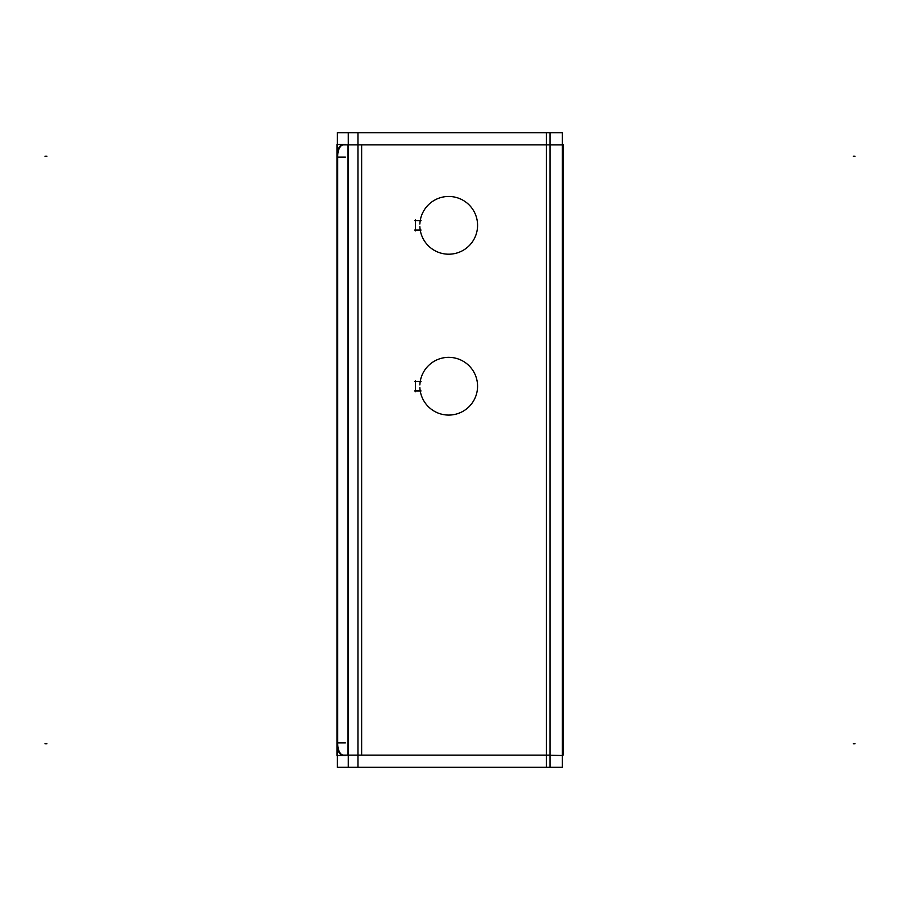 <?xml version="1.0" encoding="UTF-8"?>
<svg xmlns="http://www.w3.org/2000/svg" width="900" height="900" viewBox="0 0 900 900"><rect width="100%" height="100%" fill="white"/><g stroke="black" fill="none" stroke-linecap="round" stroke-linejoin="round"><path stroke-width="1.35" d="M337.725 743.76A11.351 5.681 -90 0 0 343.046 755.089A11.351 5.681 -90 0 1 337.725 743.76L337.005 743.76M337.725 742.928L337.725 157.072L337.725 742.928M343.046 144.911A11.351 5.681 -90 0 0 337.725 156.24A11.351 5.681 -90 0 1 343.046 144.911M357.952 132.683L357.952 767.317L562.275 767.317L562.275 132.683L347.479 132.683M563.108 312.345L563.108 299.205M563.108 411.525L563.108 354.161M562.275 355.815L563.108 355.815L563.108 338.4M562.275 255.735L563.108 255.735L563.108 273.15M563.108 257.389L563.108 206.404L562.275 206.404M562.275 312.401L563.108 312.401L563.108 320.636M562.275 299.149L563.108 299.149L563.108 290.902M562.275 292.118L563.108 292.118L563.108 272.014L562.275 272.014M562.275 339.525L563.108 339.525L563.108 319.433L562.275 319.433M563.108 558.146L563.108 443.588M562.275 445.005L563.108 445.005L563.108 410.051L562.275 410.051M563.108 200.025L563.108 206.404M562.275 157.072L563.108 157.072L563.108 167.963M562.275 166.545L563.108 166.545L563.108 201.487L562.275 201.487M562.275 742.928L563.108 742.928L563.108 755.111L562.275 755.077M562.275 755.505L545.546 755.111M562.275 144.495L563.108 144.495L563.108 157.072M563.108 742.928L563.108 713.587M563.108 698.209L563.108 577.316M562.275 144.922L545.546 144.889M550.069 767.317L550.069 132.683M550.069 144.889L357.952 144.889M366.221 144.889L346.736 144.889M357.952 767.317L347.479 767.317M362.475 755.111L347.04 755.111M357.952 755.111L550.069 755.111M414.664 381.488L421.065 381.488M419.873 384.896A28.867 28.867 0 0 1 463.522 361.44A28.867 28.867 0 0 1 463.522 410.985A28.867 28.867 0 0 1 419.873 387.529M421.065 390.949L414.664 390.949M415.496 391.781L415.496 380.655M414.664 220.601L421.065 220.601M419.873 224.01A28.867 28.867 0 0 1 463.522 200.554A28.867 28.867 0 0 1 463.522 250.11A28.867 28.867 0 0 1 419.873 226.643M421.065 230.062L414.664 230.062M415.496 230.895L415.496 219.769M345.341 742.928L337.016 742.928A11.351 5.681 90 0 0 342.686 755.111A11.351 5.681 90 0 0 343.103 755.077M337.309 755.505L337.309 767.317L348.289 767.317L348.289 132.683L337.309 132.683L337.309 144.495M345.33 755.505L337.005 755.505L337.005 144.495L345.33 144.495M345.341 157.072L337.016 157.072A11.351 5.681 90 0 1 342.686 144.889A11.351 5.681 90 0 1 343.103 144.922M342.27 144.889L347.569 144.889M347.569 755.111L342.27 755.111M562.275 578.97L563.108 578.97L563.108 556.493L562.275 556.493M562.275 715.252L563.108 715.252L563.108 696.555L562.275 696.555M546.379 755.111L546.379 144.889L546.379 755.111M361.642 755.111L361.642 144.889L361.642 755.111M347.873 755.111L347.873 144.889L347.873 755.111M562.275 354.983L563.108 354.983M562.275 291.532L563.108 291.532M562.275 338.94L563.108 338.94M562.275 444.285L563.108 444.285M563.108 167.265L562.275 167.265M45 743.76L46.89 743.76M45 156.24L46.89 156.24M562.275 156.24L563.108 156.24M546.379 767.317L546.379 132.683M855 743.76L853.357 743.76M855 156.24L853.357 156.24M562.275 578.137L563.108 578.137M562.275 714.42L563.108 714.42M562.275 361.609L563.108 361.609M562.275 249.941L563.108 249.941M562.275 261.293L563.108 261.293M562.275 293.468L563.108 293.468M562.275 350.257L563.108 350.257M562.275 318.071L563.108 318.071M562.275 405.146L563.108 405.146M562.275 454.162L563.108 454.162M562.275 407.407L563.108 407.407M563.108 157.376L562.275 157.376M563.108 204.131L562.275 204.131M562.275 552.116L563.108 552.116M562.275 583.346L563.108 583.346M562.275 692.651L563.108 692.651M562.275 719.145L563.108 719.145"/></g></svg>
